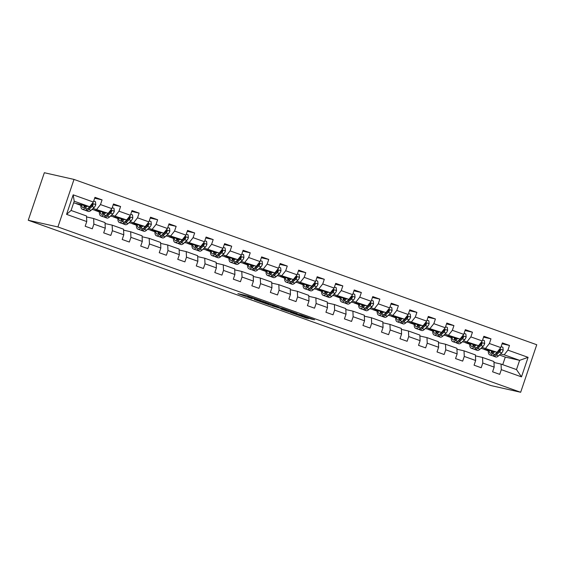 <?xml version="1.0" encoding="UTF-8"?>
<svg xmlns="http://www.w3.org/2000/svg" width="565" height="565" viewBox="0 0 565 565"><rect width="100%" height="100%" fill="white"/><g stroke="black" fill="none" stroke-linecap="round" stroke-linejoin="round"><path stroke-width="0.85" d="M261.214 300.778L246.707 295.615L237.872 293.63L252.181 298.744L247.929 296.971L261.214 300.778M311.181 319.034L314.599 319.811L300.848 314.896L290.368 312.389L306.541 318.144L308.822 318.505L293.327 313.285L299.337 314.613L311.181 319.034L311.315 318.632M57.92 226.961L28.25 220.258L490.992 385.577L520.662 392.272L57.92 226.961L74.008 179.423L536.75 344.742L520.662 392.272M279.039 307.169L262.958 301.42L254.123 299.443L270.303 305.199L279.054 307.127M282.726 308.426L297.254 313.653L288.425 311.668L280.89 309.041L283.072 309.224L272.132 305.884L282.726 308.426M502.08 343.774L509.496 345.448L502.377 342.899L500.788 347.588L489.389 343.52L490.978 338.831L483.859 336.288L482.27 340.97L470.871 336.902L472.46 332.213L465.334 329.67L463.752 334.36L452.353 330.285L453.942 325.595L446.816 323.053L445.234 327.742L433.835 323.667L435.424 318.978L428.298 316.435L426.709 321.125L415.317 317.057L416.899 312.367L409.78 309.818L408.191 314.507L396.792 310.439L398.382 305.75L391.263 303.207L389.673 307.897L378.275 303.822L379.864 299.132L372.745 296.59L371.156 301.279L359.757 297.204L361.346 292.515L354.22 289.972L352.638 294.662L341.239 290.587L342.828 285.897L335.702 283.355L334.113 288.044L322.721 283.976L324.303 279.287L317.184 276.737L315.595 281.427L304.203 277.359L305.785 272.669L298.666 270.127L297.077 274.816L285.678 270.741L287.267 266.051L280.148 263.509L278.559 268.198L267.16 264.123L268.749 259.434L261.623 256.891L260.041 261.581L248.642 257.506L250.231 252.823L243.105 250.274L241.516 254.963L230.124 250.895L231.707 246.206L224.588 243.656L222.998 248.346L211.607 244.278L213.189 239.588L206.07 237.046L204.481 241.735L193.082 237.66L194.671 232.971L187.552 230.428L185.963 235.118L174.564 231.043L176.153 226.353L169.027 223.811L167.445 228.5L156.046 224.432L157.635 219.743L150.509 217.193L148.92 221.883L137.528 217.815L139.117 213.125L131.991 210.576L130.402 215.265L119.01 211.197L120.592 206.507L113.473 203.965L111.884 208.655L100.485 204.579L102.074 199.89L94.955 197.347L93.366 202.037L73.182 194.826L66.571 214.354L71.084 210.463L86.516 215.978L86.756 221.565L85.167 226.254L92.293 228.797L93.882 224.107L93.642 218.521L105.034 222.596L105.274 228.182L103.685 232.872L110.811 235.414L112.4 230.725L112.16 225.138L123.558 229.213L123.792 234.793L122.21 239.482L129.329 242.032L130.918 237.342L130.677 231.756L142.076 235.824L142.316 241.41L140.727 246.1L147.846 248.642L149.435 243.96L149.195 238.374L160.594 242.441L160.834 248.028L159.245 252.717L166.371 255.26L167.953 250.57L167.72 244.984L179.112 249.059L179.352 254.646L177.763 259.335L184.889 261.877L186.471 257.188L186.238 251.602L197.63 255.677L197.87 261.263L196.281 265.953L203.407 268.495L204.996 263.806L204.756 258.219L216.155 262.294L216.388 267.874L214.806 272.563L221.925 275.113L223.514 270.423L223.274 264.837L234.673 268.905L234.913 274.491L233.324 279.181L240.443 281.723L242.032 277.034L241.792 271.454L253.191 275.522L253.431 281.109L251.842 285.798L258.968 288.341L260.55 283.651L260.31 278.065L271.709 282.14L271.949 287.726L270.36 292.416L277.486 294.958L279.068 290.269L278.835 284.682L290.226 288.757L290.466 294.344L288.877 299.033L296.004 301.576L297.593 296.886L297.352 291.3L308.751 295.368L308.984 300.954L307.402 305.644L314.521 308.193L316.11 303.504L315.87 297.917L327.269 301.985L327.502 307.572L325.92 312.261L333.039 314.804L334.628 310.114L334.388 304.535L345.787 308.603L346.027 314.189L344.438 318.879L351.557 321.421L353.146 316.732L352.906 311.146L364.305 315.221L364.545 320.807L362.956 325.497L370.082 328.039L371.664 323.349L371.431 317.763L382.823 321.838L383.063 327.425L381.474 332.107L388.6 334.657L390.189 329.967L389.949 324.381L401.341 328.449L401.581 334.035L399.999 338.725L407.118 341.274L408.707 336.585L408.467 330.998L419.866 335.066L420.099 340.653L418.517 345.342L425.636 347.885L427.225 343.195L426.985 337.616L438.384 341.684L438.624 347.27L437.035 351.96L444.154 354.502L445.743 349.813L445.502 344.226L456.901 348.301L457.142 353.888L455.552 358.577L462.679 361.12L464.261 356.43L464.027 350.844L475.419 354.919L475.659 360.505L474.07 365.188L481.196 367.737L482.785 363.048L482.545 357.461L493.937 361.529L494.177 367.116L492.588 371.805L499.714 374.355L501.303 369.665L501.063 364.079L516.495 369.588L519.623 360.343L504.192 354.827L500.498 353.994M509.496 345.448L507.914 350.138L528.091 357.341L521.481 376.869L501.303 369.665M494.177 367.116L482.785 363.048M475.659 360.505L464.261 356.43M457.142 353.888L445.743 349.813M438.624 347.27L427.225 343.195M420.099 340.653L408.707 336.585M401.581 334.035L390.189 329.967M383.063 327.425L371.664 323.349M364.545 320.807L353.146 316.732M346.027 314.189L334.628 310.114M327.502 307.572L316.11 303.504M308.984 300.954L297.593 296.886M290.466 294.344L279.068 290.269M271.949 287.726L260.55 283.651M253.431 281.109L242.032 277.034M234.913 274.491L223.514 270.423M216.388 267.874L204.996 263.806M197.87 261.263L186.471 257.188M179.352 254.646L167.953 250.57M160.834 248.028L149.435 243.96M142.316 241.41L130.918 237.342M123.792 234.793L112.4 230.725M105.274 228.182L93.882 224.107M86.756 221.565L66.571 214.354M481.98 347.376L497.073 352.285L480.9 348.386M478.294 346.543L477.884 346.451M473.385 345.434L472.898 345.328M477.58 347.207L477.22 347.072M473.385 345.702L472.933 345.547M475.462 355.865L482.545 357.461M497.073 352.285L500.788 347.588M485.674 348.21L489.389 343.52M463.455 340.759L478.555 345.667L462.382 341.776M459.776 339.932L459.366 339.833M454.867 338.823L454.38 338.71M459.063 340.589L458.695 340.462M454.867 339.092L454.415 338.929M456.944 349.248L464.027 350.844M478.555 345.667L482.27 340.97M467.156 341.592L470.871 336.902M444.938 334.141L460.03 339.049L443.857 335.158M441.258 333.315L440.841 333.216M436.35 332.206L435.862 332.093M440.538 333.971L440.177 333.844M436.342 332.474L435.898 332.312M438.426 342.63L445.502 344.226M460.03 339.049L463.752 334.36M448.638 334.981L452.353 330.285M426.42 327.531L441.512 332.432L425.339 328.54M422.74 326.697L422.323 326.605M417.825 325.588L417.337 325.475M422.02 327.354L421.659 327.227M417.825 325.857L417.38 325.694M419.901 336.013L426.985 337.616M441.512 332.432L445.234 327.742M430.12 328.364L433.835 323.667M407.902 320.913L422.994 325.821L406.821 321.923M404.222 320.08L403.805 319.988M399.307 318.971L398.819 318.865M403.502 320.736L403.142 320.609M399.307 319.239L398.855 319.084M401.383 329.395L408.467 330.998M422.994 325.821L426.709 321.125M411.595 321.746L415.317 317.057M389.384 314.295L404.476 319.204L388.303 315.312M385.697 313.462L385.288 313.37M380.789 312.353L380.302 312.247M384.984 314.126L384.624 313.992M380.789 312.622L380.337 312.466M382.865 322.785L389.949 324.381M404.476 319.204L408.191 314.507M393.078 315.129L396.792 310.439M370.866 307.678L385.959 312.586L369.785 308.695M367.179 306.852L366.77 306.753M362.271 305.743L361.784 305.63M366.466 307.508L366.099 307.381M362.271 306.011L361.819 305.849M364.347 316.167L371.431 317.763M385.959 312.586L389.673 307.897M374.56 308.511L378.275 303.822M352.341 301.06L367.434 305.969L351.261 302.077M348.662 300.234L348.245 300.142M343.753 299.125L343.266 299.012M347.948 300.891L347.581 300.764M343.746 299.394L343.301 299.231M345.829 309.549L352.906 311.146M367.434 305.969L371.156 301.279M356.042 301.901L359.757 297.204M333.823 294.45L348.916 299.351L332.743 295.46M330.144 293.616L329.727 293.525M325.228 292.508L324.741 292.395M329.423 294.273L329.063 294.146M325.228 292.776L324.783 292.613M327.305 302.932L334.388 304.535M348.916 299.351L352.638 294.662M337.524 295.283L341.239 290.587M315.305 287.832L330.398 292.741L314.225 288.842M311.626 286.999L311.209 286.907M306.71 285.89L306.223 285.784M310.905 287.656L310.545 287.529M306.71 286.158L306.265 286.003M308.787 296.314L315.87 297.917M330.398 292.741L334.113 288.044M318.999 288.666L322.721 283.976M296.787 281.215L311.88 286.123L295.707 282.232M293.101 280.381L292.691 280.289M288.192 279.272L287.705 279.166M292.388 281.045L292.027 280.911M288.192 279.541L287.74 279.385M290.269 289.704L297.352 291.3M311.88 286.123L315.595 281.427M300.481 282.048L304.203 277.359M278.27 274.597L293.362 279.505L277.189 275.614M274.583 273.771L274.173 273.672M269.675 272.662L269.187 272.549M273.87 274.428L273.509 274.3M269.675 272.93L269.223 272.768M271.751 283.086L278.835 284.682M293.362 279.505L297.077 274.816M281.963 275.43L285.678 270.741M259.745 267.98L274.837 272.888L258.664 268.997M256.065 267.153L255.648 267.061M251.157 266.044L250.669 265.931M255.352 267.81L254.985 267.683M251.15 266.313L250.705 266.15M253.233 276.469L260.31 278.065M274.837 272.888L278.559 268.198M263.445 268.82L267.16 264.123M241.227 261.369L256.319 266.27L240.146 262.379M237.547 260.536L237.131 260.444M232.632 259.427L232.151 259.314M236.827 261.192L236.467 261.065M232.632 259.695L232.187 259.533M234.708 269.851L241.792 271.454M256.319 266.27L260.041 261.581M244.928 262.202L248.642 257.506M222.709 254.751L237.801 259.66L221.628 255.761M219.029 253.918L218.613 253.826M214.114 252.809L213.627 252.703M218.309 254.582L217.949 254.448M214.114 253.078L213.669 252.922M216.19 263.234L223.274 264.837M237.801 259.66L241.516 254.963M226.403 255.585L230.124 250.895M204.191 248.134L219.284 253.042L203.11 249.151M200.504 247.301L200.095 247.209M195.596 246.192L195.109 246.086M199.791 247.964L199.431 247.83M195.596 246.46L195.144 246.305M197.672 256.623L204.756 258.219M219.284 253.042L222.998 248.346M207.885 248.967L211.607 244.278M185.673 241.516L200.766 246.425L184.593 242.533M181.987 240.69L181.577 240.591M177.078 239.581L176.591 239.468M181.273 241.347L180.913 241.22M177.078 239.85L176.626 239.687M179.154 250.005L186.238 251.602M200.766 246.425L204.481 241.735M189.367 242.357L193.082 237.66M167.148 234.906L182.248 239.807L166.068 235.916M163.469 234.072L163.052 233.981M158.56 232.964L158.073 232.851M162.755 234.729L162.388 234.602M158.56 233.232L158.108 233.07M160.637 243.388L167.72 244.984M182.248 239.807L185.963 235.118M170.849 235.739L174.564 231.043M148.63 228.288L163.723 233.19L147.55 229.298M144.951 227.455L144.534 227.363M140.035 226.346L139.555 226.233M144.23 228.112L143.87 227.985M140.035 226.614L139.59 226.452M142.119 236.77L149.195 238.374M163.723 233.19L167.445 228.5M152.331 229.122L156.046 224.432M130.112 221.671L145.205 226.579L129.032 222.681M126.433 220.837L126.016 220.746M121.517 219.729L121.03 219.623M125.713 221.501L125.352 221.367M121.517 219.997L121.072 219.841M123.594 230.153L130.677 231.756M145.205 226.579L148.92 221.883M133.806 222.504L137.528 217.815M111.595 215.053L126.687 219.962L110.514 216.07M107.908 214.22L107.498 214.128M103 213.111L102.512 213.005M107.195 214.884L106.834 214.749M103 213.386L102.547 213.224M105.076 223.542L112.16 225.138M126.687 219.962L130.402 215.265M115.288 215.887L119.01 211.197M93.077 208.436L108.169 213.344L91.996 209.453M89.39 207.609L88.98 207.51M84.482 206.5L83.994 206.387M88.677 208.266L88.317 208.139M84.482 206.769L84.03 206.606M86.558 216.925L93.642 218.521M108.169 213.344L111.884 208.655M96.77 209.276L100.485 204.579M73.182 194.826L74.213 201.218L89.651 206.726L73.648 202.899M89.651 206.726L93.366 202.037M28.25 220.258L44.338 172.728L74.008 179.423M74.213 201.218L71.084 210.463M496.819 353.16L496.402 353.069M491.903 352.052L491.416 351.946M502.723 364.672L505.287 357.101L499.418 355.004M496.098 353.817L495.738 353.69M491.903 352.32L491.451 352.157M505.287 357.101L519.623 360.343L528.091 357.341M493.98 362.476L501.063 364.079M483.831 349.29L488.224 350.865M465.306 342.68L469.706 344.247M446.788 336.062L451.181 337.63M428.27 329.444L432.663 331.012M409.752 322.827L414.145 324.395M391.234 316.209L395.627 317.784M372.709 309.599L377.109 311.167M354.191 302.981L358.591 304.549M335.674 296.364L340.066 297.932M317.156 289.746L321.549 291.314M298.638 283.129L303.031 284.704M280.113 276.518L284.513 278.086M261.595 269.901L265.995 271.468M243.077 263.283L247.47 264.851M224.559 256.665L228.952 258.24M206.041 250.048L210.434 251.623M187.516 243.437L191.916 245.005M168.999 236.82L173.399 238.388M150.481 230.202L154.874 231.77M131.963 223.585L136.356 225.16M113.445 216.967L117.838 218.542M94.927 210.357L99.32 211.924M76.402 203.739L80.802 205.307M521.481 376.869L516.495 369.588M504.192 354.827L507.914 350.138M80.11 204.572L80.809 204.827M83.945 205.943L84.489 206.14M83.973 206.246L84.482 206.359M94.659 198.216L102.074 199.89M102.491 212.864L103 212.977M113.177 204.834L120.592 206.507M98.635 211.19L99.327 211.437M102.463 212.56L103.007 212.758M121.016 219.474L121.524 219.594M131.694 211.451L139.117 213.125M117.153 217.808L117.852 218.055M120.981 219.178L121.532 219.368M139.534 226.092L140.042 226.212M150.212 218.062L157.635 219.743M135.671 224.425L136.37 224.672M139.499 225.788L140.049 225.986M158.052 232.709L158.56 232.822M168.737 224.679L176.153 226.353M154.189 231.043L154.888 231.29M158.016 232.406L158.567 232.603M176.57 239.327L177.078 239.44M187.255 231.297L194.671 232.971M172.706 237.653L173.406 237.907M176.541 239.023L177.085 239.221M195.087 245.945L195.596 246.058M205.773 237.914L213.189 239.588M191.231 244.271L191.923 244.518M195.059 245.641L195.603 245.839M213.605 252.555L214.121 252.675M224.291 244.532L231.707 246.206M209.749 250.888L210.448 251.135M213.577 252.258L214.128 252.449M232.13 259.173L232.639 259.286M242.809 251.143L250.231 252.823M228.267 257.506L228.966 257.753M232.095 258.869L232.646 259.067M250.648 265.79L251.157 265.903M261.334 257.76L268.749 259.434M246.785 264.123L247.484 264.371M250.613 265.486L251.164 265.684M269.166 272.408L269.675 272.521M279.852 264.378L287.267 266.051M265.303 270.734L266.002 270.988M269.138 272.104L269.682 272.302M287.684 279.025L288.192 279.138M298.369 270.995L305.785 272.669M283.828 277.351L284.52 277.599M287.656 278.722L288.199 278.919M306.202 285.636L306.717 285.756M316.887 277.613L324.303 279.287M302.346 283.969L303.038 284.216M306.173 285.339L306.724 285.53M324.727 292.253L325.235 292.366M335.405 284.223L342.828 285.897M320.863 290.587L321.563 290.834M324.691 291.95L325.242 292.147M343.245 298.871L343.753 298.984M353.93 290.841L361.346 292.515M339.381 297.204L340.081 297.451M343.209 298.567L343.76 298.765M361.762 305.488L362.271 305.601M372.448 297.458L379.864 299.132M357.899 303.815L358.598 304.069M361.727 305.185L362.278 305.382M380.28 312.106L380.789 312.219M390.966 304.076L398.382 305.75M376.417 310.432L377.116 310.679M380.252 311.802L380.796 312M398.798 318.716L399.314 318.837M409.484 310.694L416.899 312.367M394.942 317.05L395.634 317.297M398.77 318.42L399.321 318.611M417.323 325.334L417.832 325.447M428.002 317.304L435.424 318.978M413.46 323.667L414.159 323.915M417.288 325.03L417.839 325.228M435.841 331.952L436.35 332.065M446.527 323.922L453.942 325.595M431.978 330.278L432.677 330.532M435.806 331.648L436.357 331.846M454.359 338.569L454.867 338.682M465.044 330.539L472.46 332.213M450.496 336.895L451.195 337.15M454.324 338.266L454.874 338.463M472.877 345.187L473.385 345.3M483.562 337.157L490.978 338.831M469.014 343.513L469.713 343.76M472.849 344.883L473.392 345.081M491.395 351.797L491.903 351.917M487.539 350.131L488.231 350.378M491.366 351.501L491.917 351.691M265.211 302.254L256.319 300.149L263.834 302.656L269.385 303.871L265.239 302.176M287.43 310.362L279.068 307.671L287.43 310.362M86.099 205.928L85.251 206.726A8.623 3.199 109.7 0 1 82.935 207.63A8.623 3.199 109.7 0 1 81.671 204.926M87.271 206.19L85.131 208.203A10.382 3.856 109.7 0 1 82.342 209.297A10.382 3.856 109.7 0 1 80.816 204.735M93.698 201.055L95.471 201.691L95.782 204.685A3.595 1.335 109.7 0 1 94.249 207.334L91.064 210.321A10.382 3.856 109.7 0 1 88.281 211.416L86.021 210.611A10.382 3.856 -70.3 0 0 88.811 209.516L91.996 206.529A3.595 1.335 -70.3 0 0 93.14 204.827L92.674 203.796L91.721 204.318A3.595 1.335 109.7 0 1 90.57 206.02L87.384 209.008A10.382 3.856 109.7 0 1 84.602 210.102L82.342 209.297M83.917 205.434A8.623 3.199 -70.3 0 0 84.277 207.447M84.524 205.568A10.382 3.856 -70.3 0 0 84.496 207.32M85.379 210.166A10.382 3.856 -70.3 0 0 86.021 210.611M93.14 204.827L92.434 204.671A1.829 0.678 109.7 0 1 92.116 205.053L88.931 208.04A8.623 3.199 109.7 0 1 87.427 208.965M85.379 206.599A8.623 3.199 109.7 0 1 85.336 205.752M104.617 212.546L103.769 213.344A8.623 3.199 109.7 0 1 101.453 214.248A8.623 3.199 109.7 0 1 100.189 211.543M105.789 212.807L103.649 214.82A10.382 3.856 109.7 0 1 100.86 215.908A10.382 3.856 109.7 0 1 99.334 211.352M112.216 207.673L113.989 208.308L114.307 211.303A3.595 1.335 109.7 0 1 112.774 213.951L109.582 216.939A10.382 3.856 109.7 0 1 106.799 218.034L104.539 217.228A10.382 3.856 -70.3 0 0 107.329 216.134L110.514 213.146A3.595 1.335 -70.3 0 0 111.658 211.444L111.185 210.406L110.239 210.936A3.595 1.335 109.7 0 1 109.087 212.638L105.902 215.625A10.382 3.856 109.7 0 1 103.12 216.72L100.86 215.908M102.434 212.052A8.623 3.199 -70.3 0 0 102.795 214.064M103.042 212.186A10.382 3.856 -70.3 0 0 103.014 213.93M103.896 216.783A10.382 3.856 -70.3 0 0 104.539 217.228M111.658 211.444L110.952 211.282A1.829 0.678 109.7 0 1 110.634 211.67L107.449 214.658A8.623 3.199 109.7 0 1 105.945 215.583M103.904 213.217A8.623 3.199 109.7 0 1 103.854 212.369M123.142 219.156L122.287 219.955A8.623 3.199 109.7 0 1 119.978 220.866A8.623 3.199 109.7 0 1 118.707 218.161M124.314 219.425L122.167 221.431A10.382 3.856 109.7 0 1 119.385 222.525A10.382 3.856 109.7 0 1 117.852 217.963M130.734 214.29L132.507 214.926L132.824 217.921A3.595 1.335 109.7 0 1 131.292 220.569L128.107 223.556A10.382 3.856 109.7 0 1 125.317 224.644L123.064 223.839A10.382 3.856 -70.3 0 0 125.847 222.751L129.032 219.764A3.595 1.335 -70.3 0 0 130.183 218.062L129.71 217.024L128.756 217.553A3.595 1.335 109.7 0 1 127.612 219.248L124.427 222.236A10.382 3.856 109.7 0 1 121.637 223.33L119.385 222.525M120.952 218.669A8.623 3.199 -70.3 0 0 121.313 220.675M121.56 218.803A10.382 3.856 -70.3 0 0 121.539 220.548M122.414 223.394A10.382 3.856 -70.3 0 0 123.064 223.839M130.183 218.062L129.47 217.899A1.829 0.678 109.7 0 1 129.152 218.288L125.967 221.275A8.623 3.199 109.7 0 1 124.462 222.2M122.421 219.834A8.623 3.199 109.7 0 1 122.372 218.987M141.66 225.774L140.805 226.572A8.623 3.199 109.7 0 1 138.496 227.483A8.623 3.199 109.7 0 1 137.231 224.778M142.832 226.042L140.685 228.048A10.382 3.856 109.7 0 1 137.902 229.143A10.382 3.856 109.7 0 1 136.37 224.58M149.252 220.908L151.025 221.537L151.342 224.531A3.595 1.335 109.7 0 1 149.81 227.179L146.625 230.167A10.382 3.856 109.7 0 1 143.835 231.262L141.582 230.456A10.382 3.856 -70.3 0 0 144.365 229.362L147.557 226.374A3.595 1.335 -70.3 0 0 148.701 224.679L148.228 223.641L147.274 224.171A3.595 1.335 109.7 0 1 146.13 225.866L142.945 228.853A10.382 3.856 109.7 0 1 140.155 229.948L137.902 229.143M139.47 225.28A8.623 3.199 -70.3 0 0 139.83 227.292M140.085 225.421A10.382 3.856 -70.3 0 0 140.056 227.165M140.939 230.012A10.382 3.856 -70.3 0 0 141.582 230.456M148.701 224.679L147.988 224.517A1.829 0.678 109.7 0 1 147.677 224.898L144.485 227.886A8.623 3.199 109.7 0 1 142.987 228.818M140.939 226.452A8.623 3.199 109.7 0 1 140.897 225.605M160.178 232.392L159.33 233.19A8.623 3.199 109.7 0 1 157.013 234.101A8.623 3.199 109.7 0 1 155.749 231.389M161.35 232.653L159.21 234.666A10.382 3.856 109.7 0 1 156.42 235.76A10.382 3.856 109.7 0 1 154.895 231.198M167.77 227.526L169.542 228.154L169.86 231.149A3.595 1.335 109.7 0 1 168.328 233.797L165.142 236.784A10.382 3.856 109.7 0 1 162.353 237.879L160.1 237.074A10.382 3.856 -70.3 0 0 162.889 235.979L166.075 232.992A3.595 1.335 -70.3 0 0 167.219 231.297L166.746 230.259L165.792 230.781A3.595 1.335 109.7 0 1 164.648 232.483L161.463 235.471A10.382 3.856 109.7 0 1 158.673 236.566L156.42 235.76M157.988 231.897A8.623 3.199 -70.3 0 0 158.355 233.91M158.603 232.038A10.382 3.856 -70.3 0 0 158.574 233.783M159.457 236.629A10.382 3.856 -70.3 0 0 160.1 237.074M167.219 231.297L166.506 231.134A1.829 0.678 109.7 0 1 166.195 231.516L163.01 234.503A8.623 3.199 109.7 0 1 161.505 235.436M159.457 233.07A8.623 3.199 109.7 0 1 159.415 232.222M178.695 239.009L177.848 239.807A8.623 3.199 109.7 0 1 175.531 240.711A8.623 3.199 109.7 0 1 174.267 238.006M179.868 239.27L177.728 241.283A10.382 3.856 109.7 0 1 174.938 242.378A10.382 3.856 109.7 0 1 173.413 237.816M186.295 234.136L188.06 234.772L188.378 237.766A3.595 1.335 109.7 0 1 186.846 240.415L183.66 243.402A10.382 3.856 109.7 0 1 180.878 244.497L178.618 243.692A10.382 3.856 -70.3 0 0 181.407 242.597L184.593 239.609A3.595 1.335 -70.3 0 0 185.737 237.907L185.271 236.876L184.317 237.399A3.595 1.335 109.7 0 1 183.166 239.101L179.981 242.088A10.382 3.856 109.7 0 1 177.191 243.183L174.938 242.378M176.513 238.515A8.623 3.199 -70.3 0 0 176.873 240.528M177.12 238.649A10.382 3.856 -70.3 0 0 177.092 240.4M177.975 243.247A10.382 3.856 -70.3 0 0 178.618 243.692M185.737 237.907L185.023 237.752A1.829 0.678 109.7 0 1 184.713 238.133L181.527 241.121A8.623 3.199 109.7 0 1 180.023 242.046M177.975 239.68A8.623 3.199 109.7 0 1 177.933 238.833M197.213 245.627L196.366 246.425A8.623 3.199 109.7 0 1 194.049 247.329A8.623 3.199 109.7 0 1 192.785 244.624M198.386 245.888L196.246 247.901A10.382 3.856 109.7 0 1 193.456 248.988A10.382 3.856 109.7 0 1 191.93 244.433M204.812 240.754L206.585 241.389L206.903 244.384A3.595 1.335 109.7 0 1 205.37 247.032L202.178 250.02A10.382 3.856 109.7 0 1 199.396 251.114L197.136 250.309A10.382 3.856 -70.3 0 0 199.925 249.214L203.11 246.227A3.595 1.335 -70.3 0 0 204.255 244.525L203.781 243.487L202.835 244.016A3.595 1.335 109.7 0 1 201.684 245.719L198.499 248.706A10.382 3.856 109.7 0 1 195.716 249.801L193.456 248.988M195.031 245.132A8.623 3.199 -70.3 0 0 195.391 247.145M195.638 245.267A10.382 3.856 -70.3 0 0 195.61 247.011M196.493 249.864A10.382 3.856 -70.3 0 0 197.136 250.309M204.255 244.525L203.548 244.363A1.829 0.678 109.7 0 1 203.231 244.751L200.045 247.738A8.623 3.199 109.7 0 1 198.541 248.664M196.493 246.298A8.623 3.199 109.7 0 1 196.451 245.45M215.738 252.237L214.884 253.035A8.623 3.199 109.7 0 1 212.574 253.946A8.623 3.199 109.7 0 1 211.303 251.241M216.911 252.506L214.764 254.511A10.382 3.856 109.7 0 1 211.981 255.606A10.382 3.856 109.7 0 1 210.448 251.044M223.33 247.371L225.103 248.007L225.421 251.001A3.595 1.335 109.7 0 1 223.888 253.65L220.703 256.637A10.382 3.856 109.7 0 1 217.913 257.725L215.661 256.92A10.382 3.856 -70.3 0 0 218.443 255.832L221.628 252.838A3.595 1.335 -70.3 0 0 222.78 251.143L222.306 250.104L221.353 250.634A3.595 1.335 109.7 0 1 220.209 252.329L217.024 255.316A10.382 3.856 109.7 0 1 214.234 256.411L211.981 255.606M213.549 251.743A8.623 3.199 -70.3 0 0 213.909 253.756M214.156 251.884A10.382 3.856 -70.3 0 0 214.128 253.629M215.011 256.475A10.382 3.856 -70.3 0 0 215.661 256.92M222.78 251.143L222.066 250.98A1.829 0.678 109.7 0 1 221.748 251.361L218.563 254.356A8.623 3.199 109.7 0 1 217.059 255.281M215.018 252.915A8.623 3.199 109.7 0 1 214.968 252.068M234.256 258.855L233.402 259.653A8.623 3.199 109.7 0 1 231.092 260.564A8.623 3.199 109.7 0 1 229.828 257.859M235.428 259.123L233.281 261.129A10.382 3.856 109.7 0 1 230.499 262.224A10.382 3.856 109.7 0 1 228.966 257.661M241.848 253.989L243.621 254.617L243.939 257.612A3.595 1.335 109.7 0 1 242.406 260.26L239.221 263.248A10.382 3.856 109.7 0 1 236.431 264.342L234.178 263.537A10.382 3.856 -70.3 0 0 236.961 262.443L240.153 259.455A3.595 1.335 -70.3 0 0 241.297 257.76L240.824 256.722L239.871 257.252A3.595 1.335 109.7 0 1 238.727 258.947L235.541 261.934A10.382 3.856 109.7 0 1 232.752 263.029L230.499 262.224M232.067 258.36A8.623 3.199 -70.3 0 0 232.427 260.373M232.681 258.502A10.382 3.856 -70.3 0 0 232.653 260.246M233.536 263.092A10.382 3.856 -70.3 0 0 234.178 263.537M241.297 257.76L240.584 257.598A1.829 0.678 109.7 0 1 240.273 257.979L237.081 260.966A8.623 3.199 109.7 0 1 235.584 261.899M233.536 259.533A8.623 3.199 109.7 0 1 233.486 258.685M252.774 265.472L251.926 266.27A8.623 3.199 109.7 0 1 249.61 267.174A8.623 3.199 109.7 0 1 248.346 264.469M253.946 265.734L251.806 267.746A10.382 3.856 109.7 0 1 249.017 268.841A10.382 3.856 109.7 0 1 247.484 264.279M260.366 260.606L262.139 261.235L262.457 264.229A3.595 1.335 109.7 0 1 260.924 266.878L257.739 269.865A10.382 3.856 109.7 0 1 254.949 270.96L252.696 270.155A10.382 3.856 -70.3 0 0 255.486 269.06L258.671 266.073A3.595 1.335 -70.3 0 0 259.815 264.371L259.342 263.339L258.389 263.862A3.595 1.335 109.7 0 1 257.245 265.564L254.059 268.552A10.382 3.856 109.7 0 1 251.27 269.646L249.017 268.841M250.585 264.978A8.623 3.199 -70.3 0 0 250.952 266.991M251.199 265.119A10.382 3.856 -70.3 0 0 251.171 266.864M252.054 269.71A10.382 3.856 -70.3 0 0 252.696 270.155M259.815 264.371L259.102 264.215A1.829 0.678 109.7 0 1 258.791 264.597L255.606 267.584A8.623 3.199 109.7 0 1 254.102 268.509M252.054 266.15A8.623 3.199 109.7 0 1 252.011 265.303M271.292 272.09L270.444 272.888A8.623 3.199 109.7 0 1 268.128 273.792A8.623 3.199 109.7 0 1 266.864 271.087M272.464 272.351L270.324 274.364A10.382 3.856 109.7 0 1 267.535 275.459A10.382 3.856 109.7 0 1 266.009 270.896M278.891 267.217L280.657 267.852L280.974 270.847A3.595 1.335 109.7 0 1 279.442 273.495L276.257 276.483A10.382 3.856 109.7 0 1 273.474 277.577L271.214 276.772A10.382 3.856 -70.3 0 0 274.004 275.678L277.189 272.69A3.595 1.335 -70.3 0 0 278.333 270.988L277.867 269.957L276.906 270.48A3.595 1.335 109.7 0 1 275.762 272.182L272.577 275.169A10.382 3.856 109.7 0 1 269.788 276.264L267.535 275.459M269.11 271.596A8.623 3.199 -70.3 0 0 269.47 273.608M269.717 271.73A10.382 3.856 -70.3 0 0 269.689 273.481M270.571 276.327A10.382 3.856 -70.3 0 0 271.214 276.772M278.333 270.988L277.62 270.833A1.829 0.678 109.7 0 1 277.309 271.214L274.124 274.202A8.623 3.199 109.7 0 1 272.62 275.127M270.571 272.761A8.623 3.199 109.7 0 1 270.529 271.913M289.81 278.707L288.962 279.505A8.623 3.199 109.7 0 1 286.646 280.41A8.623 3.199 109.7 0 1 285.382 277.705M290.982 278.969L288.842 280.982A10.382 3.856 109.7 0 1 286.052 282.069A10.382 3.856 109.7 0 1 284.527 277.514M297.409 273.834L299.182 274.47L299.499 277.464A3.595 1.335 109.7 0 1 297.96 280.113L294.775 283.1A10.382 3.856 109.7 0 1 291.992 284.195L289.732 283.39A10.382 3.856 -70.3 0 0 292.522 282.295L295.707 279.308A3.595 1.335 -70.3 0 0 296.851 277.606L296.378 276.568L295.431 277.097A3.595 1.335 109.7 0 1 294.28 278.799L291.095 281.787A10.382 3.856 109.7 0 1 288.312 282.874L286.052 282.069M287.627 278.213A8.623 3.199 -70.3 0 0 287.988 280.219M288.235 278.347A10.382 3.856 -70.3 0 0 288.207 280.092M289.089 282.945A10.382 3.856 -70.3 0 0 289.732 283.39M296.851 277.606L296.145 277.443A1.829 0.678 109.7 0 1 295.827 277.832L292.642 280.819A8.623 3.199 109.7 0 1 291.137 281.744M289.089 279.378A8.623 3.199 109.7 0 1 289.047 278.531M308.335 285.318L307.48 286.116A8.623 3.199 109.7 0 1 305.171 287.027A8.623 3.199 109.7 0 1 303.899 284.322M309.507 285.586L307.36 287.592A10.382 3.856 109.7 0 1 304.57 288.687A10.382 3.856 109.7 0 1 303.045 284.124M315.927 280.452L317.7 281.088L318.017 284.075A3.595 1.335 109.7 0 1 316.485 286.73L313.3 289.718A10.382 3.856 109.7 0 1 310.51 290.805L308.257 290A10.382 3.856 -70.3 0 0 311.04 288.906L314.225 285.918A3.595 1.335 -70.3 0 0 315.376 284.223L314.903 283.185L313.949 283.715A3.595 1.335 109.7 0 1 312.805 285.41L309.613 288.397A10.382 3.856 109.7 0 1 306.83 289.492L304.57 288.687M306.145 284.824A8.623 3.199 -70.3 0 0 306.505 286.836M306.753 284.965A10.382 3.856 -70.3 0 0 306.724 286.709M307.607 289.555A10.382 3.856 -70.3 0 0 308.257 290M315.376 284.223L314.663 284.061A1.829 0.678 109.7 0 1 314.345 284.442L311.16 287.43A8.623 3.199 109.7 0 1 309.655 288.362M307.614 285.996A8.623 3.199 109.7 0 1 307.565 285.148M326.853 291.936L325.998 292.734A8.623 3.199 109.7 0 1 323.689 293.645A8.623 3.199 109.7 0 1 322.424 290.94M328.025 292.204L325.878 294.21A10.382 3.856 109.7 0 1 323.095 295.304A10.382 3.856 109.7 0 1 321.563 290.742M334.445 287.069L336.217 287.698L336.535 290.693A3.595 1.335 109.7 0 1 335.003 293.341L331.817 296.328A10.382 3.856 109.7 0 1 329.028 297.423L326.775 296.618A10.382 3.856 -70.3 0 0 329.557 295.523L332.743 292.536A3.595 1.335 -70.3 0 0 333.894 290.841L333.421 289.803L332.467 290.332A3.595 1.335 109.7 0 1 331.323 292.027L328.138 295.015A10.382 3.856 109.7 0 1 325.348 296.109L323.095 295.304M324.663 291.441A8.623 3.199 -70.3 0 0 325.023 293.454M325.278 291.582A10.382 3.856 -70.3 0 0 325.249 293.327M326.132 296.173A10.382 3.856 -70.3 0 0 326.775 296.618M333.894 290.841L333.18 290.678A1.829 0.678 109.7 0 1 332.87 291.06L329.678 294.047A8.623 3.199 109.7 0 1 328.18 294.979M326.132 292.613A8.623 3.199 109.7 0 1 326.083 291.766M345.37 298.553L344.523 299.351A8.623 3.199 109.7 0 1 342.206 300.255A8.623 3.199 109.7 0 1 340.942 297.55M346.543 298.814L344.403 300.827A10.382 3.856 109.7 0 1 341.613 301.922A10.382 3.856 109.7 0 1 340.081 297.36M352.963 293.687L354.735 294.316L355.053 297.31A3.595 1.335 109.7 0 1 353.521 299.959L350.335 302.946A10.382 3.856 109.7 0 1 347.546 304.041L345.293 303.236A10.382 3.856 -70.3 0 0 348.082 302.141L351.268 299.153A3.595 1.335 -70.3 0 0 352.412 297.451L351.939 296.42L350.985 296.943A3.595 1.335 109.7 0 1 349.841 298.645L346.656 301.632A10.382 3.856 109.7 0 1 343.866 302.727L341.613 301.922M343.181 298.059A8.623 3.199 -70.3 0 0 343.541 300.072M343.795 298.2A10.382 3.856 -70.3 0 0 343.767 299.944M344.65 302.791A10.382 3.856 -70.3 0 0 345.293 303.236M352.412 297.451L351.698 297.296A1.829 0.678 109.7 0 1 351.388 297.677L348.202 300.665A8.623 3.199 109.7 0 1 346.698 301.59M344.65 299.231A8.623 3.199 109.7 0 1 344.608 298.377M363.888 305.171L363.041 305.969A8.623 3.199 109.7 0 1 360.724 306.873A8.623 3.199 109.7 0 1 359.46 304.168M365.061 305.432L362.921 307.445A10.382 3.856 109.7 0 1 360.131 308.539A10.382 3.856 109.7 0 1 358.606 303.977M371.488 300.298L373.253 300.933L373.571 303.928A3.595 1.335 109.7 0 1 372.038 306.576L368.853 309.564A10.382 3.856 109.7 0 1 366.064 310.658L363.811 309.853A10.382 3.856 -70.3 0 0 366.6 308.758L369.785 305.771A3.595 1.335 -70.3 0 0 370.93 304.069L370.463 303.038L369.503 303.56A3.595 1.335 109.7 0 1 368.359 305.262L365.174 308.25A10.382 3.856 109.7 0 1 362.384 309.345L360.131 308.539M361.706 304.676A8.623 3.199 -70.3 0 0 362.066 306.689M362.313 304.81A10.382 3.856 -70.3 0 0 362.285 306.562M363.168 309.408A10.382 3.856 -70.3 0 0 363.811 309.853M370.93 304.069L370.216 303.906A1.829 0.678 109.7 0 1 369.906 304.295L366.72 307.282A8.623 3.199 109.7 0 1 365.216 308.207M363.168 305.842A8.623 3.199 109.7 0 1 363.125 304.994M382.406 311.788L381.559 312.579A8.623 3.199 109.7 0 1 379.242 313.49A8.623 3.199 109.7 0 1 377.978 310.785M383.579 312.05L381.439 314.055A10.382 3.856 109.7 0 1 378.649 315.15A10.382 3.856 109.7 0 1 377.123 310.595M390.005 306.915L391.778 307.551L392.096 310.545A3.595 1.335 109.7 0 1 390.556 313.194L387.371 316.181A10.382 3.856 109.7 0 1 384.588 317.276L382.328 316.464A10.382 3.856 -70.3 0 0 385.118 315.376L388.303 312.389A3.595 1.335 -70.3 0 0 389.447 310.686L388.974 309.648L388.028 310.178A3.595 1.335 109.7 0 1 386.877 311.88L383.692 314.867A10.382 3.856 109.7 0 1 380.909 315.955L378.649 315.15M380.224 311.294A8.623 3.199 -70.3 0 0 380.584 313.3M380.831 311.428A10.382 3.856 -70.3 0 0 380.803 313.172M381.686 316.026A10.382 3.856 -70.3 0 0 382.328 316.464M389.447 310.686L388.741 310.524A1.829 0.678 109.7 0 1 388.423 310.912L385.238 313.9A8.623 3.199 109.7 0 1 383.734 314.825M381.686 312.459A8.623 3.199 109.7 0 1 381.643 311.612M400.931 318.399L400.077 319.197A8.623 3.199 109.7 0 1 397.76 320.108A8.623 3.199 109.7 0 1 396.496 317.403M402.096 318.667L399.956 320.673A10.382 3.856 109.7 0 1 397.167 321.768A10.382 3.856 109.7 0 1 395.641 317.205M408.523 313.533L410.296 314.168L410.614 317.156A3.595 1.335 109.7 0 1 409.081 319.804L405.896 322.799A10.382 3.856 109.7 0 1 403.106 323.886L400.853 323.081A10.382 3.856 -70.3 0 0 403.636 321.986L406.821 318.999A3.595 1.335 -70.3 0 0 407.972 317.304L407.499 316.266L406.546 316.796A3.595 1.335 109.7 0 1 405.402 318.49L402.209 321.478A10.382 3.856 109.7 0 1 399.427 322.573L397.167 321.768M398.742 317.904A8.623 3.199 -70.3 0 0 399.102 319.917M399.349 318.046A10.382 3.856 -70.3 0 0 399.321 319.79M400.204 322.636A10.382 3.856 -70.3 0 0 400.853 323.081M407.972 317.304L407.259 317.142A1.829 0.678 109.7 0 1 406.941 317.523L403.756 320.51A8.623 3.199 109.7 0 1 402.252 321.443M400.211 319.077A8.623 3.199 109.7 0 1 400.161 318.229M419.449 325.016L418.594 325.814A8.623 3.199 109.7 0 1 416.285 326.725A8.623 3.199 109.7 0 1 415.021 324.02M420.621 325.285L418.474 327.29A10.382 3.856 109.7 0 1 415.692 328.385A10.382 3.856 109.7 0 1 414.159 323.823M427.041 320.15L428.814 320.779L429.132 323.773A3.595 1.335 109.7 0 1 427.599 326.422L424.414 329.409A10.382 3.856 109.7 0 1 421.624 330.504L419.371 329.699A10.382 3.856 -70.3 0 0 422.154 328.604L425.339 325.617A3.595 1.335 -70.3 0 0 426.49 323.922L426.017 322.883L425.064 323.413A3.595 1.335 109.7 0 1 423.92 325.108L420.734 328.096A10.382 3.856 109.7 0 1 417.945 329.19L415.692 328.385M417.26 324.522A8.623 3.199 -70.3 0 0 417.62 326.535M417.867 324.663A10.382 3.856 -70.3 0 0 417.846 326.408M418.722 329.254A10.382 3.856 -70.3 0 0 419.371 329.699M426.49 323.922L425.777 323.759A1.829 0.678 109.7 0 1 425.459 324.141L422.274 327.128A8.623 3.199 109.7 0 1 420.777 328.06M418.729 325.694A8.623 3.199 109.7 0 1 418.679 324.847M437.967 331.634L437.112 332.432A8.623 3.199 109.7 0 1 434.803 333.336A8.623 3.199 109.7 0 1 433.539 330.631M439.139 331.895L436.992 333.908A10.382 3.856 109.7 0 1 434.21 335.003A10.382 3.856 109.7 0 1 432.677 330.44M445.559 326.768L447.332 327.396L447.65 330.391A3.595 1.335 109.7 0 1 446.117 333.039L442.932 336.027A10.382 3.856 109.7 0 1 440.142 337.121L437.889 336.316A10.382 3.856 -70.3 0 0 440.679 335.222L443.864 332.234A3.595 1.335 -70.3 0 0 445.008 330.532L444.535 329.501L443.582 330.024A3.595 1.335 109.7 0 1 442.437 331.726L439.252 334.713A10.382 3.856 109.7 0 1 436.463 335.808L434.21 335.003M435.777 331.139A8.623 3.199 -70.3 0 0 436.138 333.152M436.392 331.281A10.382 3.856 -70.3 0 0 436.364 333.025M437.246 335.871A10.382 3.856 -70.3 0 0 437.889 336.316M445.008 330.532L444.295 330.377A1.829 0.678 109.7 0 1 443.984 330.758L440.799 333.746A8.623 3.199 109.7 0 1 439.295 334.671M437.246 332.305A8.623 3.199 109.7 0 1 437.204 331.457M456.485 338.251L455.637 339.049A8.623 3.199 109.7 0 1 453.321 339.953A8.623 3.199 109.7 0 1 452.057 337.249M457.657 338.513L455.517 340.526A10.382 3.856 109.7 0 1 452.727 341.62A10.382 3.856 109.7 0 1 451.202 337.058M464.084 333.378L465.85 334.014L466.167 337.008A3.595 1.335 109.7 0 1 464.635 339.657L461.45 342.644A10.382 3.856 109.7 0 1 458.66 343.739L456.407 342.934A10.382 3.856 -70.3 0 0 459.197 341.839L462.382 338.852A3.595 1.335 -70.3 0 0 463.526 337.15L463.053 336.119L462.099 336.641A3.595 1.335 109.7 0 1 460.955 338.343L457.77 341.331A10.382 3.856 109.7 0 1 454.98 342.425L452.727 341.62M454.302 337.757A8.623 3.199 -70.3 0 0 454.663 339.77M454.91 337.891A10.382 3.856 -70.3 0 0 454.882 339.643M455.764 342.489A10.382 3.856 -70.3 0 0 456.407 342.934M463.526 337.15L462.813 336.987A1.829 0.678 109.7 0 1 462.502 337.376L459.317 340.363A8.623 3.199 109.7 0 1 457.812 341.288M455.764 338.922A8.623 3.199 109.7 0 1 455.722 338.075M475.003 344.862L474.155 345.66A8.623 3.199 109.7 0 1 471.839 346.571A8.623 3.199 109.7 0 1 470.574 343.866M476.175 345.13L474.035 347.136A10.382 3.856 109.7 0 1 471.245 348.231A10.382 3.856 109.7 0 1 469.72 343.668M482.602 339.996L484.375 340.631L484.685 343.626A3.595 1.335 109.7 0 1 483.153 346.274L479.968 349.262A10.382 3.856 109.7 0 1 477.185 350.356L474.925 349.544A10.382 3.856 -70.3 0 0 477.715 348.457L480.9 345.469A3.595 1.335 -70.3 0 0 482.044 343.767L481.578 342.729L480.624 343.259A3.595 1.335 109.7 0 1 479.473 344.961L476.288 347.948A10.382 3.856 109.7 0 1 473.505 349.036L471.245 348.231M472.82 344.375A8.623 3.199 -70.3 0 0 473.18 346.38M473.428 344.509A10.382 3.856 -70.3 0 0 473.399 346.253M474.282 349.099A10.382 3.856 -70.3 0 0 474.925 349.544M482.044 343.767L481.338 343.605A1.829 0.678 109.7 0 1 481.02 343.993L477.835 346.981A8.623 3.199 109.7 0 1 476.33 347.906M474.282 345.54A8.623 3.199 109.7 0 1 474.24 344.692M493.527 351.479L492.673 352.278A8.623 3.199 109.7 0 1 490.356 353.189A8.623 3.199 109.7 0 1 489.092 350.484M494.693 351.748L492.553 353.754A10.382 3.856 109.7 0 1 489.763 354.848A10.382 3.856 109.7 0 1 488.238 350.286M501.12 346.613L502.892 347.249L503.21 350.236A3.595 1.335 109.7 0 1 501.678 352.885L498.485 355.879A10.382 3.856 109.7 0 1 495.703 356.967L493.443 356.162A10.382 3.856 -70.3 0 0 496.232 355.067L499.418 352.08A3.595 1.335 -70.3 0 0 500.569 350.385L500.096 349.347L499.142 349.876A3.595 1.335 109.7 0 1 497.998 351.571L494.806 354.559A10.382 3.856 109.7 0 1 492.023 355.653L489.763 354.848M491.338 350.985A8.623 3.199 -70.3 0 0 491.698 352.998M491.945 351.126A10.382 3.856 -70.3 0 0 491.917 352.871M492.8 355.717A10.382 3.856 -70.3 0 0 493.443 356.162M500.569 350.385L499.856 350.222A1.829 0.678 109.7 0 1 499.538 350.604L496.353 353.591A8.623 3.199 109.7 0 1 494.848 354.523M492.807 352.157A8.623 3.199 109.7 0 1 492.758 351.31M252.562 297.642L252.442 297.995M248.925 296.35L248.656 297.141M248.226 296.095L247.929 296.971M270.67 304.111L270.303 305.199M268.947 303.808L268.65 304.669M288.793 310.588L288.425 311.668M287.062 310.284L286.773 311.146M306.682 317.742L306.541 318.144M305.051 317.156L304.895 317.615M95.775 204.608L92.307 203.372M87.384 209.008L85.131 208.203M91.064 210.321L88.811 209.516M94.249 207.334L91.996 206.529M114.3 211.225L110.825 209.989M105.902 215.625L103.649 214.82M109.582 216.939L107.329 216.134M112.774 213.951L110.514 213.146M132.817 217.843L129.35 216.6M124.427 222.236L122.167 221.431M128.107 223.556L125.847 222.751M131.292 220.569L129.032 219.764M151.335 224.46L147.868 223.217M142.945 228.853L140.685 228.048M146.625 230.167L144.365 229.362M149.81 227.179L147.557 226.374M169.853 231.078L166.385 229.835M161.463 235.471L159.21 234.666M165.142 236.784L162.889 235.979M168.328 233.797L166.075 232.992M188.371 237.688L184.903 236.453M179.981 242.088L177.728 241.283M183.66 243.402L181.407 242.597M186.846 240.415L184.593 239.609M206.896 244.306L203.421 243.07M198.499 248.706L196.246 247.901M202.178 250.02L199.925 249.214M205.37 247.032L203.11 246.227M225.414 250.924L221.939 249.681M217.024 255.316L214.764 254.511M220.703 256.637L218.443 255.832M223.888 253.65L221.628 252.838M243.932 257.541L240.464 256.298M235.541 261.934L233.281 261.129M239.221 263.248L236.961 262.443M242.406 260.26L240.153 259.455M262.45 264.159L258.982 262.916M254.059 268.552L251.806 267.746M257.739 269.865L255.486 269.06M260.924 266.878L258.671 266.073M280.967 270.769L277.5 269.533M272.577 275.169L270.324 274.364M276.257 276.483L274.004 275.678M279.442 273.495L277.189 272.69M299.485 277.387L296.018 276.151M291.095 281.787L288.842 280.982M294.775 283.1L292.522 282.295M297.96 280.113L295.707 279.308M318.01 284.004L314.536 282.761M309.613 288.397L307.36 287.592M313.3 289.718L311.04 288.906M316.485 286.73L314.225 285.918M336.528 290.622L333.06 289.379M328.138 295.015L325.878 294.21M331.817 296.328L329.557 295.523M335.003 293.341L332.743 292.536M355.046 297.232L351.578 295.996M346.656 301.632L344.403 300.827M350.335 302.946L348.082 302.141M353.521 299.959L351.268 299.153M373.564 303.85L370.096 302.614M365.174 308.25L362.921 307.445M368.853 309.564L366.6 308.758M372.038 306.576L369.785 305.771M392.082 310.468L388.614 309.232M383.692 314.867L381.439 314.055M387.371 316.181L385.118 315.376M390.556 313.194L388.303 312.389M410.607 317.085L407.132 315.842M402.209 321.478L399.956 320.673M405.896 322.799L403.636 321.986M409.081 319.804L406.821 318.999M429.125 323.703L425.657 322.46M420.734 328.096L418.474 327.29M424.414 329.409L422.154 328.604M427.599 326.422L425.339 325.617M447.642 330.313L444.175 329.077M439.252 334.713L436.992 333.908M442.932 336.027L440.679 335.222M446.117 333.039L443.864 332.234M466.16 336.931L462.693 335.695M457.77 341.331L455.517 340.526M461.45 342.644L459.197 341.839M464.635 339.657L462.382 338.852M484.678 343.548L481.211 342.312M476.288 347.948L474.035 347.136M479.968 349.262L477.715 348.457M483.153 346.274L480.9 345.469M503.203 350.166L499.728 348.923M494.806 354.559L492.553 353.754M498.485 355.879L496.232 355.067M501.678 352.885L499.418 352.08M252.273 297.543L252.131 297.96M247.936 295.996L247.618 296.936"/></g></svg>
